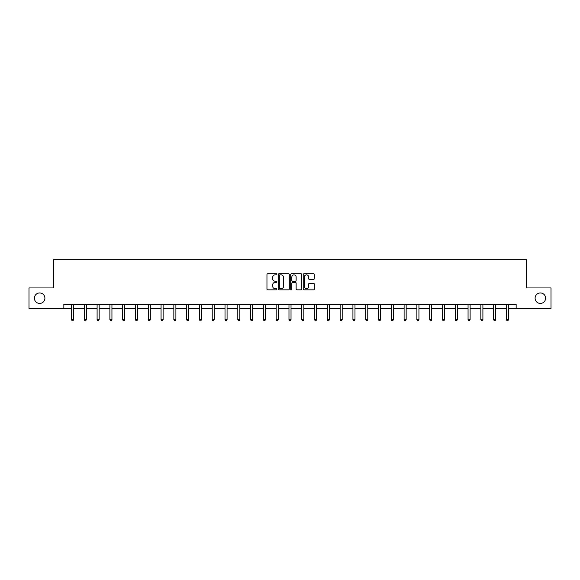 <?xml version="1.0" encoding="UTF-8"?>
<svg xmlns="http://www.w3.org/2000/svg" width="580" height="580" viewBox="0 0 580 580"><rect width="100%" height="100%" fill="white"/><g stroke="black" fill="none" stroke-linecap="round" stroke-linejoin="round"><path stroke-width="0.87" d="M276.877 274.304A0.566 0.566 0 0 0 276.319 273.745L267.764 273.745A0.805 0.805 0 0 0 266.959 274.55L266.959 289.036A0.805 0.805 0 0 0 267.764 289.84L276.319 289.84A0.566 0.566 0 0 0 276.877 289.275A0.566 0.566 0 0 0 276.319 288.717L275.21 288.717A2.574 2.574 0 0 1 272.636 286.136L272.636 284.932A2.574 2.574 0 0 1 275.21 282.358L276.319 282.358A0.566 0.566 0 0 0 276.877 281.793A0.566 0.566 0 0 0 276.319 281.227L275.21 281.227A2.574 2.574 0 0 1 272.636 278.654L272.636 277.443A2.574 2.574 0 0 1 275.21 274.869L276.319 274.869A0.566 0.566 0 0 0 276.877 274.304M535.093 298.192A5.249 5.249 0 0 0 540.342 303.442A5.249 5.249 0 0 0 545.591 298.192A5.249 5.249 0 0 0 540.342 292.943A5.249 5.249 0 0 0 535.093 298.192M34.408 298.192A5.249 5.249 0 0 0 39.657 303.442A5.249 5.249 0 0 0 44.906 298.192A5.249 5.249 0 0 0 39.657 292.943A5.249 5.249 0 0 0 34.408 298.192M313.519 279.415A0.805 0.805 0 0 0 314.324 278.61L314.324 274.55A0.805 0.805 0 0 0 313.519 273.745L304.021 273.745A0.805 0.805 0 0 0 303.217 274.55L303.217 289.036A0.805 0.805 0 0 0 304.021 289.84L313.519 289.84A0.805 0.805 0 0 0 314.324 289.036L314.324 284.127A0.805 0.805 0 0 0 313.519 283.323L309.459 283.323A0.805 0.805 0 0 0 308.654 284.127L308.654 286.563A2.153 2.153 0 0 1 306.501 288.717A2.153 2.153 0 0 1 304.348 286.563L304.348 277.023A2.153 2.153 0 0 1 306.501 274.869A2.153 2.153 0 0 1 308.654 277.023L308.654 278.61A0.805 0.805 0 0 0 309.459 279.415L313.519 279.415M63.851 308.444L29 308.444L29 287.941L53.432 287.941L53.432 259.245L526.567 259.245L526.567 287.941L551 287.941L551 308.444L516.149 308.444L516.149 304.34L63.851 304.34L63.851 308.444L71.514 308.444M289.297 274.55A0.805 0.805 0 0 0 288.492 273.745L278.994 273.745A0.805 0.805 0 0 0 278.19 274.55L278.19 289.036A0.805 0.805 0 0 0 278.994 289.84L288.492 289.84A0.805 0.805 0 0 0 289.297 289.036L289.297 274.55M291.508 273.745L301.005 273.745A0.805 0.805 0 0 1 301.81 274.55L301.81 289.036A0.805 0.805 0 0 1 301.005 289.84L296.945 289.84A0.805 0.805 0 0 1 296.133 289.036L296.133 283.163A0.805 0.805 0 0 0 295.329 282.358L292.639 282.358A0.805 0.805 0 0 0 291.834 283.163L291.834 289.275A0.566 0.566 0 0 1 291.269 289.84A0.566 0.566 0 0 1 290.703 289.275L290.703 274.55A0.805 0.805 0 0 1 291.508 273.745M73.566 308.444L84.31 308.444M86.355 308.444L97.099 308.444M99.151 308.444L109.888 308.444M111.94 308.444L122.684 308.444M124.736 308.444L135.474 308.444M137.525 308.444L148.27 308.444M150.314 308.444L161.059 308.444M163.11 308.444L173.848 308.444M175.899 308.444L186.644 308.444M188.688 308.444L199.433 308.444M201.485 308.444L212.222 308.444M214.274 308.444L225.018 308.444M227.07 308.444L237.807 308.444M239.859 308.444L250.603 308.444M252.648 308.444L263.392 308.444M265.444 308.444L276.181 308.444M278.233 308.444L288.978 308.444M291.022 308.444L301.767 308.444M303.818 308.444L314.556 308.444M316.607 308.444L327.352 308.444M329.396 308.444L340.141 308.444M342.193 308.444L352.93 308.444M354.982 308.444L365.726 308.444M367.778 308.444L378.515 308.444M380.567 308.444L391.311 308.444M393.356 308.444L404.101 308.444M406.152 308.444L416.889 308.444M418.941 308.444L429.686 308.444M431.73 308.444L442.475 308.444M444.526 308.444L455.264 308.444M457.315 308.444L468.06 308.444M470.112 308.444L480.849 308.444M482.901 308.444L493.645 308.444M495.69 308.444L506.434 308.444M508.486 308.444L516.149 308.444M279.879 274.869A0.566 0.566 0 0 0 279.313 275.435L279.313 288.151A0.566 0.566 0 0 0 279.879 288.717L281.046 288.717A2.574 2.574 0 0 0 283.62 286.136L283.62 277.443A2.574 2.574 0 0 0 281.046 274.869L279.879 274.869M296.133 277.066A2.153 2.153 0 0 0 293.988 274.913A2.153 2.153 0 0 0 291.834 277.066L291.834 280.423A0.805 0.805 0 0 0 292.639 281.227L295.329 281.227A0.805 0.805 0 0 0 296.133 280.423L296.133 277.066M73.674 304.34L73.624 304.464A0.819 0.819 0 0 0 73.566 304.768L73.566 319.689L71.514 319.689L71.514 304.768A0.819 0.819 0 0 0 71.456 304.464L71.405 304.34M73.566 319.689L72.95 320.755L72.13 320.755L71.514 319.689M86.463 304.34L86.42 304.464A0.819 0.819 0 0 0 86.355 304.768L86.355 319.689L84.31 319.689L84.31 304.768A0.819 0.819 0 0 0 84.245 304.464L84.201 304.34M86.355 319.689L85.746 320.755L84.919 320.755L84.31 319.689M99.26 304.34L99.209 304.464A0.819 0.819 0 0 0 99.151 304.768L99.151 319.689L97.099 319.689L97.099 304.768A0.819 0.819 0 0 0 97.041 304.464L96.99 304.34M99.151 319.689L98.535 320.755L97.715 320.755L97.099 319.689M112.049 304.34L111.998 304.464A0.819 0.819 0 0 0 111.94 304.768L111.94 319.689L109.888 319.689L109.888 304.768A0.819 0.819 0 0 0 109.83 304.464L109.787 304.34M111.94 319.689L111.324 320.755L110.504 320.755L109.888 319.689M124.838 304.34L124.794 304.464A0.819 0.819 0 0 0 124.736 304.768L124.736 319.689L122.684 319.689L122.684 304.768A0.819 0.819 0 0 0 122.626 304.464L122.576 304.34M124.736 319.689L124.12 320.755L123.301 320.755L122.684 319.689M137.634 304.34L137.583 304.464A0.819 0.819 0 0 0 137.525 304.768L137.525 319.689L135.474 319.689L135.474 304.768A0.819 0.819 0 0 0 135.416 304.464L135.365 304.34M137.525 319.689L136.909 320.755L136.09 320.755L135.474 319.689M150.423 304.34L150.372 304.464A0.819 0.819 0 0 0 150.314 304.768L150.314 319.689L148.27 319.689L148.27 304.768A0.819 0.819 0 0 0 148.204 304.464L148.161 304.34M150.314 319.689L149.698 320.755L148.879 320.755L148.27 319.689M163.212 304.34L163.168 304.464A0.819 0.819 0 0 0 163.11 304.768L163.11 319.689L161.059 319.689L161.059 304.768A0.819 0.819 0 0 0 161.001 304.464L160.95 304.34M163.11 319.689L162.494 320.755L161.675 320.755L161.059 319.689M176.008 304.34L175.957 304.464A0.819 0.819 0 0 0 175.899 304.768L175.899 319.689L173.848 319.689L173.848 304.768A0.819 0.819 0 0 0 173.79 304.464L173.739 304.34M175.899 319.689L175.283 320.755L174.464 320.755L173.848 319.689M188.797 304.34L188.754 304.464A0.819 0.819 0 0 0 188.688 304.768L188.688 319.689L186.644 319.689L186.644 304.768A0.819 0.819 0 0 0 186.579 304.464L186.535 304.34M188.688 319.689L188.079 320.755L187.253 320.755L186.644 319.689M201.594 304.34L201.543 304.464A0.819 0.819 0 0 0 201.485 304.768L201.485 319.689L199.433 319.689L199.433 304.768A0.819 0.819 0 0 0 199.375 304.464L199.324 304.34M201.485 319.689L200.868 320.755L200.049 320.755L199.433 319.689M214.382 304.34L214.332 304.464A0.819 0.819 0 0 0 214.274 304.768L214.274 319.689L212.222 319.689L212.222 304.768A0.819 0.819 0 0 0 212.164 304.464L212.12 304.34M214.274 319.689L213.657 320.755L212.838 320.755L212.222 319.689M227.171 304.34L227.128 304.464A0.819 0.819 0 0 0 227.07 304.768L227.07 319.689L225.018 319.689L225.018 304.768A0.819 0.819 0 0 0 224.96 304.464L224.91 304.34M227.07 319.689L226.454 320.755L225.635 320.755L225.018 319.689M239.968 304.34L239.917 304.464A0.819 0.819 0 0 0 239.859 304.768L239.859 319.689L237.807 319.689L237.807 304.768A0.819 0.819 0 0 0 237.749 304.464L237.698 304.34M239.859 319.689L239.243 320.755L238.423 320.755L237.807 319.689M252.757 304.34L252.706 304.464A0.819 0.819 0 0 0 252.648 304.768L252.648 319.689L250.603 319.689L250.603 304.768A0.819 0.819 0 0 0 250.538 304.464L250.495 304.34M252.648 319.689L252.032 320.755L251.213 320.755L250.603 319.689M265.546 304.34L265.502 304.464A0.819 0.819 0 0 0 265.444 304.768L265.444 319.689L263.392 319.689L263.392 304.768A0.819 0.819 0 0 0 263.334 304.464L263.284 304.34M265.444 319.689L264.828 320.755L264.009 320.755L263.392 319.689M278.342 304.34L278.291 304.464A0.819 0.819 0 0 0 278.233 304.768L278.233 319.689L276.181 319.689L276.181 304.768A0.819 0.819 0 0 0 276.123 304.464L276.073 304.34M278.233 319.689L277.617 320.755L276.798 320.755L276.181 319.689M291.131 304.34L291.087 304.464A0.819 0.819 0 0 0 291.022 304.768L291.022 319.689L288.978 319.689L288.978 304.768A0.819 0.819 0 0 0 288.912 304.464L288.869 304.34M291.022 319.689L290.413 320.755L289.587 320.755L288.978 319.689M303.927 304.34L303.876 304.464A0.819 0.819 0 0 0 303.818 304.768L303.818 319.689L301.767 319.689L301.767 304.768A0.819 0.819 0 0 0 301.709 304.464L301.658 304.34M303.818 319.689L303.202 320.755L302.383 320.755L301.767 319.689M316.716 304.34L316.665 304.464A0.819 0.819 0 0 0 316.607 304.768L316.607 319.689L314.556 319.689L314.556 304.768A0.819 0.819 0 0 0 314.498 304.464L314.454 304.34M316.607 319.689L315.991 320.755L315.172 320.755L314.556 319.689M329.505 304.34L329.462 304.464A0.819 0.819 0 0 0 329.396 304.768L329.396 319.689L327.352 319.689L327.352 304.768A0.819 0.819 0 0 0 327.294 304.464L327.243 304.34M329.396 319.689L328.787 320.755L327.968 320.755L327.352 319.689M342.301 304.34L342.251 304.464A0.819 0.819 0 0 0 342.193 304.768L342.193 319.689L340.141 319.689L340.141 304.768A0.819 0.819 0 0 0 340.083 304.464L340.032 304.34M342.193 319.689L341.576 320.755L340.757 320.755L340.141 319.689M355.09 304.34L355.04 304.464A0.819 0.819 0 0 0 354.982 304.768L354.982 319.689L352.93 319.689L352.93 304.768A0.819 0.819 0 0 0 352.872 304.464L352.829 304.34M354.982 319.689L354.365 320.755L353.546 320.755L352.93 319.689M367.88 304.34L367.836 304.464A0.819 0.819 0 0 0 367.778 304.768L367.778 319.689L365.726 319.689L365.726 304.768A0.819 0.819 0 0 0 365.668 304.464L365.618 304.34M367.778 319.689L367.162 320.755L366.342 320.755L365.726 319.689M380.676 304.34L380.625 304.464A0.819 0.819 0 0 0 380.567 304.768L380.567 319.689L378.515 319.689L378.515 304.768A0.819 0.819 0 0 0 378.457 304.464L378.407 304.34M380.567 319.689L379.951 320.755L379.132 320.755L378.515 319.689M393.465 304.34L393.421 304.464A0.819 0.819 0 0 0 393.356 304.768L393.356 319.689L391.311 319.689L391.311 304.768A0.819 0.819 0 0 0 391.246 304.464L391.203 304.34M393.356 319.689L392.747 320.755L391.921 320.755L391.311 319.689M406.261 304.34L406.21 304.464A0.819 0.819 0 0 0 406.152 304.768L406.152 319.689L404.101 319.689L404.101 304.768A0.819 0.819 0 0 0 404.042 304.464L403.992 304.34M406.152 319.689L405.536 320.755L404.717 320.755L404.101 319.689M419.05 304.34L418.999 304.464A0.819 0.819 0 0 0 418.941 304.768L418.941 319.689L416.889 319.689L416.889 304.768A0.819 0.819 0 0 0 416.832 304.464L416.788 304.34M418.941 319.689L418.325 320.755L417.506 320.755L416.889 319.689M431.839 304.34L431.796 304.464A0.819 0.819 0 0 0 431.73 304.768L431.73 319.689L429.686 319.689L429.686 304.768A0.819 0.819 0 0 0 429.628 304.464L429.577 304.34M431.73 319.689L431.121 320.755L430.302 320.755L429.686 319.689M444.635 304.34L444.584 304.464A0.819 0.819 0 0 0 444.526 304.768L444.526 319.689L442.475 319.689L442.475 304.768A0.819 0.819 0 0 0 442.417 304.464L442.366 304.34M444.526 319.689L443.91 320.755L443.091 320.755L442.475 319.689M457.424 304.34L457.373 304.464A0.819 0.819 0 0 0 457.315 304.768L457.315 319.689L455.264 319.689L455.264 304.768A0.819 0.819 0 0 0 455.206 304.464L455.162 304.34M457.315 319.689L456.699 320.755L455.88 320.755L455.264 319.689M470.213 304.34L470.17 304.464A0.819 0.819 0 0 0 470.112 304.768L470.112 319.689L468.06 319.689L468.06 304.768A0.819 0.819 0 0 0 468.002 304.464L467.951 304.34M470.112 319.689L469.495 320.755L468.676 320.755L468.06 319.689M483.01 304.34L482.959 304.464A0.819 0.819 0 0 0 482.901 304.768L482.901 319.689L480.849 319.689L480.849 304.768A0.819 0.819 0 0 0 480.791 304.464L480.74 304.34M482.901 319.689L482.284 320.755L481.465 320.755L480.849 319.689M495.798 304.34L495.755 304.464A0.819 0.819 0 0 0 495.69 304.768L495.69 319.689L493.645 319.689L493.645 304.768A0.819 0.819 0 0 0 493.58 304.464L493.536 304.34M495.69 319.689L495.081 320.755L494.254 320.755L493.645 319.689M508.595 304.34L508.544 304.464A0.819 0.819 0 0 0 508.486 304.768L508.486 319.689L506.434 319.689L506.434 304.768A0.819 0.819 0 0 0 506.376 304.464L506.325 304.34M508.486 319.689L507.87 320.755L507.05 320.755L506.434 319.689"/></g></svg>
